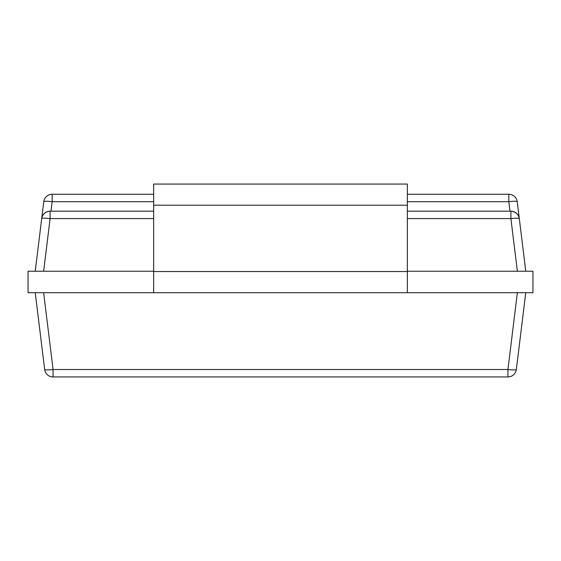 <?xml version="1.0" encoding="UTF-8"?>
<svg xmlns="http://www.w3.org/2000/svg" width="561" height="561" viewBox="0 0 561 561"><rect width="100%" height="100%" fill="white"/><g stroke="black" fill="none" stroke-linecap="round" stroke-linejoin="round"><path stroke-width="0.84" d="M407.356 271.222L532.95 271.222L532.95 292.702L407.356 292.702L407.356 184.064L153.644 184.064L153.644 292.702L28.05 292.702L28.05 271.222L153.644 271.222M407.356 292.702L153.644 292.702M153.644 201.687L52.173 201.687A8.457 1.024 7 0 0 43.779 201.687L41.696 218.601A8.457 1.024 7 0 1 50.097 218.601L50.097 211.174C45.455 211.574 42.657 214.05 41.696 218.601L35.238 271.222L41.696 218.601A8.457 8.457 0 0 1 50.097 211.174L153.644 211.174M407.356 211.174L510.903 211.174C515.545 211.574 518.343 214.05 519.304 218.601L525.762 271.222L519.304 218.601A8.457 8.457 0 0 0 510.903 211.174A8.457 8.457 0 0 1 519.304 218.601L517.221 201.687A8.457 8.457 0 0 0 508.827 194.26A8.457 8.457 0 0 1 517.221 201.687A8.457 8.457 0 0 0 508.827 194.26A8.457 8.457 0 0 1 517.221 201.687A8.457 1.024 -7 0 0 508.827 201.687L407.356 201.687M525.762 292.702L516.33 369.51A8.457 1.024 -173 0 1 507.936 369.51L517.368 292.702M43.632 292.702L53.064 369.51A8.457 1.024 173 0 1 44.67 369.51L35.238 292.702M53.064 376.936L53.064 369.51L507.936 369.51L507.936 376.936A8.457 8.457 0 0 0 516.33 369.51A8.457 8.457 0 0 1 507.936 376.936L53.064 376.936A8.457 8.457 0 0 1 44.67 369.51M43.779 201.687A8.457 8.457 0 0 1 52.173 194.26L153.644 194.26M407.356 194.26L508.827 194.26L508.827 201.687L509.991 211.174M517.368 271.222L510.903 218.601A8.457 1.024 -7 0 1 519.304 218.601M407.356 205.207L153.644 205.207M407.356 271.559L153.644 271.559M516.33 369.51A8.457 8.457 0 0 1 507.936 376.936M510.903 211.174L510.903 218.601L407.356 218.601M153.644 218.601L50.097 218.601L43.632 271.222M52.173 194.26L52.173 201.687L51.009 211.174"/></g></svg>
